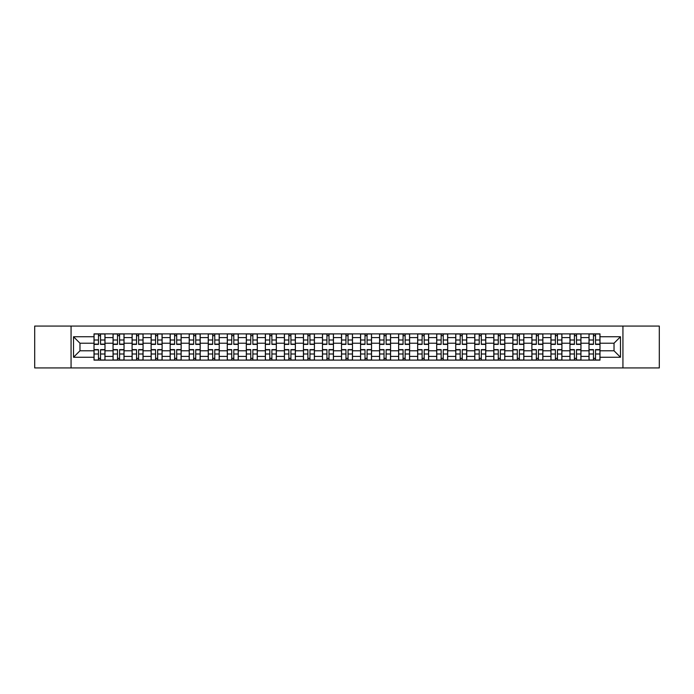 <?xml version="1.0" encoding="UTF-8"?>
<svg xmlns="http://www.w3.org/2000/svg" width="694" height="694" viewBox="0 0 694 694"><rect width="100%" height="100%" fill="white"/><g stroke="black" fill="none" stroke-linecap="round" stroke-linejoin="round"><path stroke-width="1.04" d="M622.934 367.933L659.3 367.933L659.3 326.067L34.7 326.067L34.7 367.933L622.934 367.933L622.934 326.067M113.053 360.117L113.053 337.605L104.994 337.605L104.994 360.117M104.994 337.605L104.994 333.883M113.053 337.605L113.053 333.883M124.035 333.883L124.035 360.117M132.086 360.117L132.086 333.883M143.068 333.883L143.068 360.117M151.127 360.117L151.127 333.883M162.11 333.883L162.11 360.117M170.16 360.117L170.16 333.883M181.151 333.883L181.151 360.117M189.202 360.117L189.202 333.883M200.184 333.883L200.184 360.117M208.243 360.117L208.243 333.883M219.226 333.883L219.226 360.117M227.276 360.117L227.276 333.883M238.259 333.883L238.259 360.117M246.318 360.117L246.318 333.883M257.301 333.883L257.301 360.117M265.36 360.117L265.36 333.883M276.342 333.883L276.342 360.117M284.393 360.117L284.393 333.883M295.375 333.883L295.375 360.117M303.434 360.117L303.434 333.883M314.417 333.883L314.417 360.117M322.467 360.117L322.467 333.883M333.45 333.883L333.45 360.117M341.509 360.117L341.509 333.883M352.491 333.883L352.491 360.117M360.55 360.117L360.55 333.883M371.533 333.883L371.533 360.117M379.583 360.117L379.583 333.883M390.566 333.883L390.566 360.117M398.625 360.117L398.625 333.883M409.607 333.883L409.607 360.117M417.658 360.117L417.658 333.883M428.64 333.883L428.64 360.117M436.7 360.117L436.7 333.883M447.682 333.883L447.682 360.117M455.741 360.117L455.741 333.883M466.724 333.883L466.724 360.117M474.774 360.117L474.774 333.883M485.757 333.883L485.757 360.117M493.816 360.117L493.816 333.883M504.798 333.883L504.798 360.117M512.849 360.117L512.849 333.883M523.84 333.883L523.84 360.117M531.89 360.117L531.89 333.883M542.873 333.883L542.873 360.117M550.932 360.117L550.932 333.883M561.914 333.883L561.914 360.117M569.965 360.117L569.965 333.883M580.947 333.883L580.947 360.117M589.006 360.117L589.006 333.883M589.006 350.782L580.947 350.782M569.965 350.782L561.914 350.782M550.932 350.782L542.873 350.782M531.89 350.782L523.84 350.782M512.849 350.782L504.798 350.782M493.816 350.782L485.757 350.782M474.774 350.782L466.724 350.782M455.741 350.782L447.682 350.782M436.7 350.782L428.64 350.782M417.658 350.782L409.607 350.782M398.625 350.782L390.566 350.782M379.583 350.782L371.533 350.782M360.55 350.782L352.491 350.782M341.509 350.782L333.45 350.782M322.467 350.782L314.417 350.782M303.434 350.782L295.375 350.782M284.393 350.782L276.342 350.782M265.36 350.782L257.301 350.782M246.318 350.782L238.259 350.782M227.276 350.782L219.226 350.782M208.243 350.782L200.184 350.782M189.202 350.782L181.151 350.782M170.16 350.782L162.11 350.782M151.127 350.782L143.068 350.782M132.086 350.782L124.035 350.782M113.053 350.782L104.994 350.782M589.006 343.218L580.947 343.218M569.965 343.218L561.914 343.218M550.932 343.218L542.873 343.218M531.89 343.218L523.84 343.218M512.849 343.218L504.798 343.218M493.816 343.218L485.757 343.218M474.774 343.218L466.724 343.218M455.741 343.218L447.682 343.218M436.7 343.218L428.64 343.218M417.658 343.218L409.607 343.218M398.625 343.218L390.566 343.218M379.583 343.218L371.533 343.218M360.55 343.218L352.491 343.218M341.509 343.218L333.45 343.218M322.467 343.218L314.417 343.218M303.434 343.218L295.375 343.218M284.393 343.218L276.342 343.218M265.36 343.218L257.301 343.218M246.318 343.218L238.259 343.218M227.276 343.218L219.226 343.218M208.243 343.218L200.184 343.218M189.202 343.218L181.151 343.218M170.16 343.218L162.11 343.218M151.127 343.218L143.068 343.218M132.086 343.218L124.035 343.218M113.053 343.218L104.994 343.218M79.975 350.782L94.011 350.782L94.011 343.218L79.975 343.218L79.975 350.782L73.512 357.254L73.512 336.746L94.011 336.746L94.011 343.218M599.989 343.218L599.989 350.782L614.025 350.782L614.025 343.218L599.989 343.218L599.989 333.883L94.011 333.883L94.011 336.746M599.989 336.746L620.488 336.746L620.488 357.254L599.989 357.254L599.989 350.782M94.011 350.782L94.011 360.117L599.989 360.117L599.989 357.254M94.011 357.254L73.512 357.254M71.066 367.933L71.066 326.067M100.543 358.286L98.47 358.286M98.47 335.714L100.543 335.714M119.576 358.286L117.503 358.286M117.503 335.714L119.576 335.714M138.618 358.286L136.544 358.286M136.544 335.714L138.618 335.714M157.659 358.286L155.577 358.286M155.577 335.714L157.659 335.714M176.692 358.286L174.619 358.286M174.619 335.714L176.692 335.714M195.734 358.286L193.661 358.286M193.661 335.714L195.734 335.714M214.767 358.286L212.694 358.286M212.694 335.714L214.767 335.714M233.809 358.286L231.735 358.286M231.735 335.714L233.809 335.714M252.85 358.286L250.768 358.286M250.768 335.714L252.85 335.714M271.883 358.286L269.81 358.286M269.81 335.714L271.883 335.714M290.925 358.286L288.851 358.286M288.851 335.714L290.925 335.714M309.958 358.286L307.884 358.286M307.884 335.714L309.958 335.714M328.999 358.286L326.926 358.286M326.926 335.714L328.999 335.714M348.041 358.286L345.959 358.286M345.959 335.714L348.041 335.714M367.074 358.286L365.001 358.286M365.001 335.714L367.074 335.714M386.116 358.286L384.042 358.286M384.042 335.714L386.116 335.714M405.149 358.286L403.075 358.286M403.075 335.714L405.149 335.714M424.19 358.286L422.117 358.286M422.117 335.714L424.19 335.714M443.232 358.286L441.15 358.286M441.15 335.714L443.232 335.714M462.265 358.286L460.191 358.286M460.191 335.714L462.265 335.714M481.306 358.286L479.233 358.286M479.233 335.714L481.306 335.714M500.339 358.286L498.266 358.286M498.266 335.714L500.339 335.714M519.381 358.286L517.308 358.286M517.308 335.714L519.381 335.714M538.423 358.286L536.341 358.286M536.341 335.714L538.423 335.714M557.456 358.286L555.382 358.286M555.382 335.714L557.456 335.714M576.497 358.286L574.424 358.286M574.424 335.714L576.497 335.714M595.53 358.286L593.457 358.286M593.457 335.714L595.53 335.714M73.512 336.746L79.975 343.218M614.025 350.782L620.488 357.254M614.025 343.218L620.488 336.746M100.543 344.38L100.543 334.005L104.933 334.005L104.933 344.38L100.543 344.38M98.47 335.592L100.543 335.592M98.47 334.005L94.072 334.005L94.072 344.38L98.47 344.38L98.47 334.005L100.543 334.005M98.47 349.62L98.47 359.995L94.072 359.995L94.072 349.62L98.47 349.62M100.543 358.408L98.47 358.408M100.543 359.995L104.933 359.995L104.933 349.62L100.543 349.62L100.543 359.995L98.47 359.995M119.576 344.38L119.576 334.005L123.974 334.005L123.974 344.38L119.576 344.38M117.503 335.592L119.576 335.592M117.503 334.005L113.113 334.005L113.113 344.38L117.503 344.38L117.503 334.005L119.576 334.005M138.618 344.38L138.618 334.005L143.007 334.005L143.007 344.38L138.618 344.38M136.544 335.592L138.618 335.592M136.544 334.005L132.146 334.005L132.146 344.38L136.544 344.38L136.544 334.005L138.618 334.005M157.659 344.38L157.659 334.005L162.049 334.005L162.049 344.38L157.659 344.38M155.577 335.592L157.659 335.592M155.577 334.005L151.188 334.005L151.188 344.38L155.577 344.38L155.577 334.005L157.659 334.005M117.503 349.62L117.503 359.995L113.113 359.995L113.113 349.62L117.503 349.62M119.576 358.408L117.503 358.408M119.576 359.995L123.974 359.995L123.974 349.62L119.576 349.62L119.576 359.995L117.503 359.995M136.544 349.62L136.544 359.995L132.146 359.995L132.146 349.62L136.544 349.62M138.618 358.408L136.544 358.408M138.618 359.995L143.007 359.995L143.007 349.62L138.618 349.62L138.618 359.995L136.544 359.995M155.577 349.62L155.577 359.995L151.188 359.995L151.188 349.62L155.577 349.62M157.659 358.408L155.577 358.408M157.659 359.995L162.049 359.995L162.049 349.62L157.659 349.62L157.659 359.995L155.577 359.995M176.692 344.38L176.692 334.005L181.091 334.005L181.091 344.38L176.692 344.38M174.619 335.592L176.692 335.592M174.619 334.005L170.23 334.005L170.23 344.38L174.619 344.38L174.619 334.005L176.692 334.005M195.734 344.38L195.734 334.005L200.124 334.005L200.124 344.38L195.734 344.38M193.661 335.592L195.734 335.592M193.661 334.005L189.262 334.005L189.262 344.38L193.661 344.38L193.661 334.005L195.734 334.005M174.619 349.62L174.619 359.995L170.23 359.995L170.23 349.62L174.619 349.62M176.692 358.408L174.619 358.408M176.692 359.995L181.091 359.995L181.091 349.62L176.692 349.62L176.692 359.995L174.619 359.995M193.661 349.62L193.661 359.995L189.262 359.995L189.262 349.62L193.661 349.62M195.734 358.408L193.661 358.408M195.734 359.995L200.124 359.995L200.124 349.62L195.734 349.62L195.734 359.995L193.661 359.995M214.767 344.38L214.767 334.005L219.165 334.005L219.165 344.38L214.767 344.38M212.694 335.592L214.767 335.592M212.694 334.005L208.304 334.005L208.304 344.38L212.694 344.38L212.694 334.005L214.767 334.005M233.809 344.38L233.809 334.005L238.198 334.005L238.198 344.38L233.809 344.38M231.735 335.592L233.809 335.592M231.735 334.005L227.337 334.005L227.337 344.38L231.735 344.38L231.735 334.005L233.809 334.005M252.85 344.38L252.85 334.005L257.24 334.005L257.24 344.38L252.85 344.38M250.768 335.592L252.85 335.592M250.768 334.005L246.379 334.005L246.379 344.38L250.768 344.38L250.768 334.005L252.85 334.005M271.883 344.38L271.883 334.005L276.281 334.005L276.281 344.38L271.883 344.38M269.81 335.592L271.883 335.592M269.81 334.005L265.42 334.005L265.42 344.38L269.81 344.38L269.81 334.005L271.883 334.005M290.925 344.38L290.925 334.005L295.314 334.005L295.314 344.38L290.925 344.38M288.851 335.592L290.925 335.592M288.851 334.005L284.453 334.005L284.453 344.38L288.851 344.38L288.851 334.005L290.925 334.005M309.958 344.38L309.958 334.005L314.356 334.005L314.356 344.38L309.958 344.38M307.884 335.592L309.958 335.592M307.884 334.005L303.495 334.005L303.495 344.38L307.884 344.38L307.884 334.005L309.958 334.005M328.999 344.38L328.999 334.005L333.389 334.005L333.389 344.38L328.999 344.38M326.926 335.592L328.999 335.592M326.926 334.005L322.528 334.005L322.528 344.38L326.926 344.38L326.926 334.005L328.999 334.005M348.041 344.38L348.041 334.005L352.431 334.005L352.431 344.38L348.041 344.38M345.959 335.592L348.041 335.592M345.959 334.005L341.569 334.005L341.569 344.38L345.959 344.38L345.959 334.005L348.041 334.005M212.694 349.62L212.694 359.995L208.304 359.995L208.304 349.62L212.694 349.62M214.767 358.408L212.694 358.408M214.767 359.995L219.165 359.995L219.165 349.62L214.767 349.62L214.767 359.995L212.694 359.995M231.735 349.62L231.735 359.995L227.337 359.995L227.337 349.62L231.735 349.62M233.809 358.408L231.735 358.408M233.809 359.995L238.198 359.995L238.198 349.62L233.809 349.62L233.809 359.995L231.735 359.995M250.768 349.62L250.768 359.995L246.379 359.995L246.379 349.62L250.768 349.62M252.85 358.408L250.768 358.408M252.85 359.995L257.24 359.995L257.24 349.62L252.85 349.62L252.85 359.995L250.768 359.995M269.81 349.62L269.81 359.995L265.42 359.995L265.42 349.62L269.81 349.62M271.883 358.408L269.81 358.408M271.883 359.995L276.281 359.995L276.281 349.62L271.883 349.62L271.883 359.995L269.81 359.995M288.851 349.62L288.851 359.995L284.453 359.995L284.453 349.62L288.851 349.62M290.925 358.408L288.851 358.408M290.925 359.995L295.314 359.995L295.314 349.62L290.925 349.62L290.925 359.995L288.851 359.995M307.884 349.62L307.884 359.995L303.495 359.995L303.495 349.62L307.884 349.62M309.958 358.408L307.884 358.408M309.958 359.995L314.356 359.995L314.356 349.62L309.958 349.62L309.958 359.995L307.884 359.995M326.926 349.62L326.926 359.995L322.528 359.995L322.528 349.62L326.926 349.62M328.999 358.408L326.926 358.408M328.999 359.995L333.389 359.995L333.389 349.62L328.999 349.62L328.999 359.995L326.926 359.995M345.959 349.62L345.959 359.995L341.569 359.995L341.569 349.62L345.959 349.62M348.041 358.408L345.959 358.408M348.041 359.995L352.431 359.995L352.431 349.62L348.041 349.62L348.041 359.995L345.959 359.995M367.074 344.38L367.074 334.005L371.472 334.005L371.472 344.38L367.074 344.38M365.001 335.592L367.074 335.592M365.001 334.005L360.611 334.005L360.611 344.38L365.001 344.38L365.001 334.005L367.074 334.005M386.116 344.38L386.116 334.005L390.505 334.005L390.505 344.38L386.116 344.38M384.042 335.592L386.116 335.592M384.042 334.005L379.644 334.005L379.644 344.38L384.042 344.38L384.042 334.005L386.116 334.005M405.149 344.38L405.149 334.005L409.547 334.005L409.547 344.38L405.149 344.38M403.075 335.592L405.149 335.592M403.075 334.005L398.686 334.005L398.686 344.38L403.075 344.38L403.075 334.005L405.149 334.005M424.19 344.38L424.19 334.005L428.58 334.005L428.58 344.38L424.19 344.38M422.117 335.592L424.19 335.592M422.117 334.005L417.719 334.005L417.719 344.38L422.117 344.38L422.117 334.005L424.19 334.005M443.232 344.38L443.232 334.005L447.621 334.005L447.621 344.38L443.232 344.38M441.15 335.592L443.232 335.592M441.15 334.005L436.76 334.005L436.76 344.38L441.15 344.38L441.15 334.005L443.232 334.005M462.265 344.38L462.265 334.005L466.663 334.005L466.663 344.38L462.265 344.38M460.191 335.592L462.265 335.592M460.191 334.005L455.802 334.005L455.802 344.38L460.191 344.38L460.191 334.005L462.265 334.005M365.001 349.62L365.001 359.995L360.611 359.995L360.611 349.62L365.001 349.62M367.074 358.408L365.001 358.408M367.074 359.995L371.472 359.995L371.472 349.62L367.074 349.62L367.074 359.995L365.001 359.995M384.042 349.62L384.042 359.995L379.644 359.995L379.644 349.62L384.042 349.62M386.116 358.408L384.042 358.408M386.116 359.995L390.505 359.995L390.505 349.62L386.116 349.62L386.116 359.995L384.042 359.995M403.075 349.62L403.075 359.995L398.686 359.995L398.686 349.62L403.075 349.62M405.149 358.408L403.075 358.408M405.149 359.995L409.547 359.995L409.547 349.62L405.149 349.62L405.149 359.995L403.075 359.995M422.117 349.62L422.117 359.995L417.719 359.995L417.719 349.62L422.117 349.62M424.19 358.408L422.117 358.408M424.19 359.995L428.58 359.995L428.58 349.62L424.19 349.62L424.19 359.995L422.117 359.995M441.15 349.62L441.15 359.995L436.76 359.995L436.76 349.62L441.15 349.62M443.232 358.408L441.15 358.408M443.232 359.995L447.621 359.995L447.621 349.62L443.232 349.62L443.232 359.995L441.15 359.995M460.191 349.62L460.191 359.995L455.802 359.995L455.802 349.62L460.191 349.62M462.265 358.408L460.191 358.408M462.265 359.995L466.663 359.995L466.663 349.62L462.265 349.62L462.265 359.995L460.191 359.995M481.306 344.38L481.306 334.005L485.696 334.005L485.696 344.38L481.306 344.38M479.233 335.592L481.306 335.592M479.233 334.005L474.835 334.005L474.835 344.38L479.233 344.38L479.233 334.005L481.306 334.005M479.233 349.62L479.233 359.995L474.835 359.995L474.835 349.62L479.233 349.62M481.306 358.408L479.233 358.408M481.306 359.995L485.696 359.995L485.696 349.62L481.306 349.62L481.306 359.995L479.233 359.995M500.339 344.38L500.339 334.005L504.738 334.005L504.738 344.38L500.339 344.38M498.266 335.592L500.339 335.592M498.266 334.005L493.876 334.005L493.876 344.38L498.266 344.38L498.266 334.005L500.339 334.005M498.266 349.62L498.266 359.995L493.876 359.995L493.876 349.62L498.266 349.62M500.339 358.408L498.266 358.408M500.339 359.995L504.738 359.995L504.738 349.62L500.339 349.62L500.339 359.995L498.266 359.995M519.381 344.38L519.381 334.005L523.77 334.005L523.77 344.38L519.381 344.38M517.308 335.592L519.381 335.592M517.308 334.005L512.909 334.005L512.909 344.38L517.308 344.38L517.308 334.005L519.381 334.005M517.308 349.62L517.308 359.995L512.909 359.995L512.909 349.62L517.308 349.62M519.381 358.408L517.308 358.408M519.381 359.995L523.77 359.995L523.77 349.62L519.381 349.62L519.381 359.995L517.308 359.995M538.423 344.38L538.423 334.005L542.812 334.005L542.812 344.38L538.423 344.38M536.341 335.592L538.423 335.592M536.341 334.005L531.951 334.005L531.951 344.38L536.341 344.38L536.341 334.005L538.423 334.005M536.341 349.62L536.341 359.995L531.951 359.995L531.951 349.62L536.341 349.62M538.423 358.408L536.341 358.408M538.423 359.995L542.812 359.995L542.812 349.62L538.423 349.62L538.423 359.995L536.341 359.995M557.456 344.38L557.456 334.005L561.854 334.005L561.854 344.38L557.456 344.38M555.382 335.592L557.456 335.592M555.382 334.005L550.993 334.005L550.993 344.38L555.382 344.38L555.382 334.005L557.456 334.005M555.382 349.62L555.382 359.995L550.993 359.995L550.993 349.62L555.382 349.62M557.456 358.408L555.382 358.408M557.456 359.995L561.854 359.995L561.854 349.62L557.456 349.62L557.456 359.995L555.382 359.995M576.497 344.38L576.497 334.005L580.887 334.005L580.887 344.38L576.497 344.38M574.424 335.592L576.497 335.592M574.424 334.005L570.026 334.005L570.026 344.38L574.424 344.38L574.424 334.005L576.497 334.005M574.424 349.62L574.424 359.995L570.026 359.995L570.026 349.62L574.424 349.62M576.497 358.408L574.424 358.408M576.497 359.995L580.887 359.995L580.887 349.62L576.497 349.62L576.497 359.995L574.424 359.995M595.53 344.38L595.53 334.005L599.928 334.005L599.928 344.38L595.53 344.38M593.457 335.592L595.53 335.592M593.457 334.005L589.067 334.005L589.067 344.38L593.457 344.38L593.457 334.005L595.53 334.005M593.457 349.62L593.457 359.995L589.067 359.995L589.067 349.62L593.457 349.62M595.53 358.408L593.457 358.408M595.53 359.995L599.928 359.995L599.928 349.62L595.53 349.62L595.53 359.995L593.457 359.995M569.965 337.605L561.914 337.605M550.932 337.605L542.873 337.605M531.89 337.605L523.84 337.605M512.849 337.605L504.798 337.605M493.816 337.605L485.757 337.605M474.774 337.605L466.724 337.605M455.741 337.605L447.682 337.605M436.7 337.605L428.64 337.605M417.658 337.605L409.607 337.605M398.625 337.605L390.566 337.605M379.583 337.605L371.533 337.605M360.55 337.605L352.491 337.605M341.509 337.605L333.45 337.605M322.467 337.605L314.417 337.605M303.434 337.605L295.375 337.605M284.393 337.605L276.342 337.605M265.36 337.605L257.301 337.605M246.318 337.605L238.259 337.605M227.276 337.605L219.226 337.605M208.243 337.605L200.184 337.605M189.202 337.605L181.151 337.605M170.16 337.605L162.11 337.605M151.127 337.605L143.068 337.605M132.086 337.605L124.035 337.605M589.006 337.605L580.947 337.605M569.965 356.395L561.914 356.395M550.932 356.395L542.873 356.395M531.89 356.395L523.84 356.395M512.849 356.395L504.798 356.395M493.816 356.395L485.757 356.395M474.774 356.395L466.724 356.395M455.741 356.395L447.682 356.395M436.7 356.395L428.64 356.395M417.658 356.395L409.607 356.395M398.625 356.395L390.566 356.395M379.583 356.395L371.533 356.395M360.55 356.395L352.491 356.395M341.509 356.395L333.45 356.395M322.467 356.395L314.417 356.395M303.434 356.395L295.375 356.395M284.393 356.395L276.342 356.395M265.36 356.395L257.301 356.395M246.318 356.395L238.259 356.395M227.276 356.395L219.226 356.395M208.243 356.395L200.184 356.395M189.202 356.395L181.151 356.395M170.16 356.395L162.11 356.395M151.127 356.395L143.068 356.395M132.086 356.395L124.035 356.395M113.053 356.395L104.994 356.395M589.006 356.395L580.947 356.395M100.543 344.12L104.933 344.12M100.543 339.999L104.933 339.999M94.072 344.12L98.47 344.12M94.072 339.999L98.47 339.999M98.47 349.88L94.072 349.88M98.47 354.001L94.072 354.001M104.933 349.88L100.543 349.88M104.933 354.001L100.543 354.001M119.576 344.12L123.974 344.12M119.576 339.999L123.974 339.999M113.113 344.12L117.503 344.12M113.113 339.999L117.503 339.999M138.618 344.12L143.007 344.12M138.618 339.999L143.007 339.999M132.146 344.12L136.544 344.12M132.146 339.999L136.544 339.999M157.659 344.12L162.049 344.12M157.659 339.999L162.049 339.999M151.188 344.12L155.577 344.12M151.188 339.999L155.577 339.999M117.503 349.88L113.113 349.88M117.503 354.001L113.113 354.001M123.974 349.88L119.576 349.88M123.974 354.001L119.576 354.001M136.544 349.88L132.146 349.88M136.544 354.001L132.146 354.001M143.007 349.88L138.618 349.88M143.007 354.001L138.618 354.001M155.577 349.88L151.188 349.88M155.577 354.001L151.188 354.001M162.049 349.88L157.659 349.88M162.049 354.001L157.659 354.001M176.692 344.12L181.091 344.12M176.692 339.999L181.091 339.999M170.23 344.12L174.619 344.12M170.23 339.999L174.619 339.999M195.734 344.12L200.124 344.12M195.734 339.999L200.124 339.999M189.262 344.12L193.661 344.12M189.262 339.999L193.661 339.999M174.619 349.88L170.23 349.88M174.619 354.001L170.23 354.001M181.091 349.88L176.692 349.88M181.091 354.001L176.692 354.001M193.661 349.88L189.262 349.88M193.661 354.001L189.262 354.001M200.124 349.88L195.734 349.88M200.124 354.001L195.734 354.001M214.767 344.12L219.165 344.12M214.767 339.999L219.165 339.999M208.304 344.12L212.694 344.12M208.304 339.999L212.694 339.999M233.809 344.12L238.198 344.12M233.809 339.999L238.198 339.999M227.337 344.12L231.735 344.12M227.337 339.999L231.735 339.999M252.85 344.12L257.24 344.12M252.85 339.999L257.24 339.999M246.379 344.12L250.768 344.12M246.379 339.999L250.768 339.999M271.883 344.12L276.281 344.12M271.883 339.999L276.281 339.999M265.42 344.12L269.81 344.12M265.42 339.999L269.81 339.999M290.925 344.12L295.314 344.12M290.925 339.999L295.314 339.999M284.453 344.12L288.851 344.12M284.453 339.999L288.851 339.999M309.958 344.12L314.356 344.12M309.958 339.999L314.356 339.999M303.495 344.12L307.884 344.12M303.495 339.999L307.884 339.999M328.999 344.12L333.389 344.12M328.999 339.999L333.389 339.999M322.528 344.12L326.926 344.12M322.528 339.999L326.926 339.999M348.041 344.12L352.431 344.12M348.041 339.999L352.431 339.999M341.569 344.12L345.959 344.12M341.569 339.999L345.959 339.999M212.694 349.88L208.304 349.88M212.694 354.001L208.304 354.001M219.165 349.88L214.767 349.88M219.165 354.001L214.767 354.001M231.735 349.88L227.337 349.88M231.735 354.001L227.337 354.001M238.198 349.88L233.809 349.88M238.198 354.001L233.809 354.001M250.768 349.88L246.379 349.88M250.768 354.001L246.379 354.001M257.24 349.88L252.85 349.88M257.24 354.001L252.85 354.001M269.81 349.88L265.42 349.88M269.81 354.001L265.42 354.001M276.281 349.88L271.883 349.88M276.281 354.001L271.883 354.001M288.851 349.88L284.453 349.88M288.851 354.001L284.453 354.001M295.314 349.88L290.925 349.88M295.314 354.001L290.925 354.001M307.884 349.88L303.495 349.88M307.884 354.001L303.495 354.001M314.356 349.88L309.958 349.88M314.356 354.001L309.958 354.001M326.926 349.88L322.528 349.88M326.926 354.001L322.528 354.001M333.389 349.88L328.999 349.88M333.389 354.001L328.999 354.001M345.959 349.88L341.569 349.88M345.959 354.001L341.569 354.001M352.431 349.88L348.041 349.88M352.431 354.001L348.041 354.001M367.074 344.12L371.472 344.12M367.074 339.999L371.472 339.999M360.611 344.12L365.001 344.12M360.611 339.999L365.001 339.999M386.116 344.12L390.505 344.12M386.116 339.999L390.505 339.999M379.644 344.12L384.042 344.12M379.644 339.999L384.042 339.999M405.149 344.12L409.547 344.12M405.149 339.999L409.547 339.999M398.686 344.12L403.075 344.12M398.686 339.999L403.075 339.999M424.19 344.12L428.58 344.12M424.19 339.999L428.58 339.999M417.719 344.12L422.117 344.12M417.719 339.999L422.117 339.999M443.232 344.12L447.621 344.12M443.232 339.999L447.621 339.999M436.76 344.12L441.15 344.12M436.76 339.999L441.15 339.999M462.265 344.12L466.663 344.12M462.265 339.999L466.663 339.999M455.802 344.12L460.191 344.12M455.802 339.999L460.191 339.999M365.001 349.88L360.611 349.88M365.001 354.001L360.611 354.001M371.472 349.88L367.074 349.88M371.472 354.001L367.074 354.001M384.042 349.88L379.644 349.88M384.042 354.001L379.644 354.001M390.505 349.88L386.116 349.88M390.505 354.001L386.116 354.001M403.075 349.88L398.686 349.88M403.075 354.001L398.686 354.001M409.547 349.88L405.149 349.88M409.547 354.001L405.149 354.001M422.117 349.88L417.719 349.88M422.117 354.001L417.719 354.001M428.58 349.88L424.19 349.88M428.58 354.001L424.19 354.001M441.15 349.88L436.76 349.88M441.15 354.001L436.76 354.001M447.621 349.88L443.232 349.88M447.621 354.001L443.232 354.001M460.191 349.88L455.802 349.88M460.191 354.001L455.802 354.001M466.663 349.88L462.265 349.88M466.663 354.001L462.265 354.001M481.306 344.12L485.696 344.12M481.306 339.999L485.696 339.999M474.835 344.12L479.233 344.12M474.835 339.999L479.233 339.999M479.233 349.88L474.835 349.88M479.233 354.001L474.835 354.001M485.696 349.88L481.306 349.88M485.696 354.001L481.306 354.001M500.339 344.12L504.738 344.12M500.339 339.999L504.738 339.999M493.876 344.12L498.266 344.12M493.876 339.999L498.266 339.999M498.266 349.88L493.876 349.88M498.266 354.001L493.876 354.001M504.738 349.88L500.339 349.88M504.738 354.001L500.339 354.001M519.381 344.12L523.77 344.12M519.381 339.999L523.77 339.999M512.909 344.12L517.308 344.12M512.909 339.999L517.308 339.999M517.308 349.88L512.909 349.88M517.308 354.001L512.909 354.001M523.77 349.88L519.381 349.88M523.77 354.001L519.381 354.001M538.423 344.12L542.812 344.12M538.423 339.999L542.812 339.999M531.951 344.12L536.341 344.12M531.951 339.999L536.341 339.999M536.341 349.88L531.951 349.88M536.341 354.001L531.951 354.001M542.812 349.88L538.423 349.88M542.812 354.001L538.423 354.001M557.456 344.12L561.854 344.12M557.456 339.999L561.854 339.999M550.993 344.12L555.382 344.12M550.993 339.999L555.382 339.999M555.382 349.88L550.993 349.88M555.382 354.001L550.993 354.001M561.854 349.88L557.456 349.88M561.854 354.001L557.456 354.001M576.497 344.12L580.887 344.12M576.497 339.999L580.887 339.999M570.026 344.12L574.424 344.12M570.026 339.999L574.424 339.999M574.424 349.88L570.026 349.88M574.424 354.001L570.026 354.001M580.887 349.88L576.497 349.88M580.887 354.001L576.497 354.001M595.53 344.12L599.928 344.12M595.53 339.999L599.928 339.999M589.067 344.12L593.457 344.12M589.067 339.999L593.457 339.999M593.457 349.88L589.067 349.88M593.457 354.001L589.067 354.001M599.928 349.88L595.53 349.88M599.928 354.001L595.53 354.001"/></g></svg>
